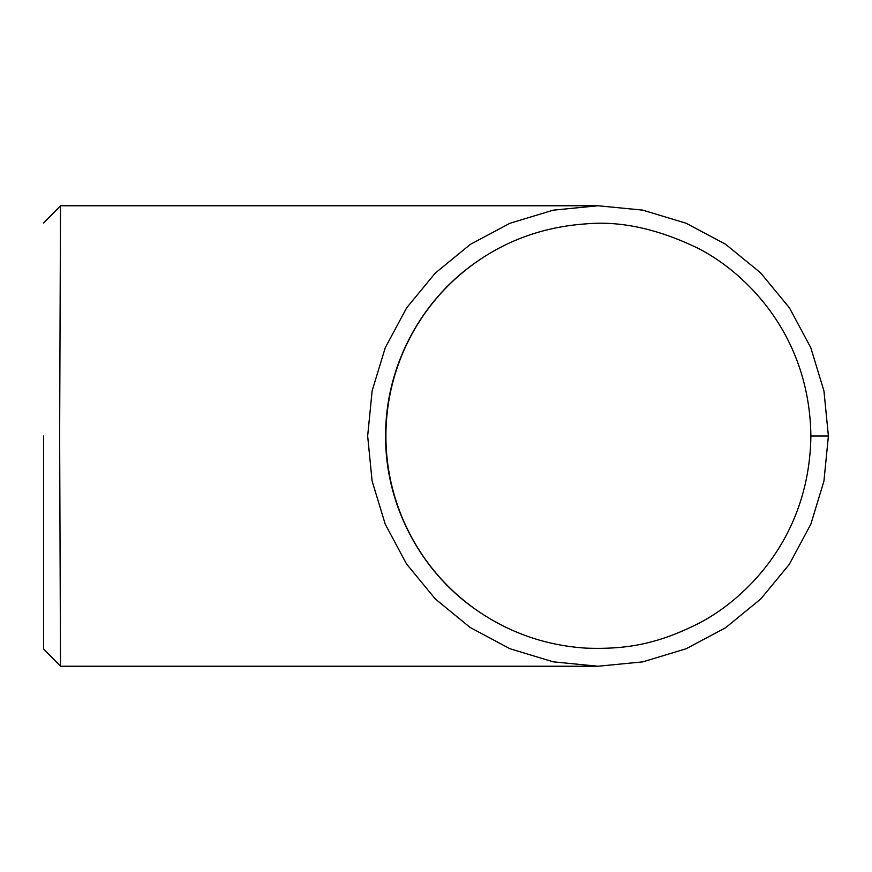 <?xml version="1.0" encoding="UTF-8"?>
<svg xmlns="http://www.w3.org/2000/svg" width="872" height="872" viewBox="0 0 872 872"><rect width="100%" height="100%" fill="white"/><g stroke="black" fill="none" stroke-linecap="round" stroke-linejoin="round"><path stroke-width="1.31" d="M598.072 205.759L60.495 205.759L59.645 435.913L60.495 666.241L598.072 666.241L553.24 661.837L509.989 648.746L470.128 627.469L435.27 598.922L406.526 563.955L385.271 524.268L372.093 480.984L367.657 436L372.126 390.852L385.282 347.677L406.646 307.86L435.226 273.132L470.27 244.433L509.935 223.276L553.175 210.174L598.072 205.759L642.686 210.119L686.101 223.232L725.504 244.204L760.515 272.762L789.422 307.838L810.786 347.688L823.953 390.95L828.4 436L823.942 481.093L810.873 524.094L789.302 564.337L760.907 598.835L725.526 627.786L686.155 648.746L642.762 661.87L598.072 666.241M43.6 436L43.6 648.964L43.6 436M478.041 260.881C420.86 299.532 385.217 366.72 385.62 436.076C385.108 504.932 421.002 572.708 478.02 611.098C510.556 633.257 546.548 645.596 585.995 648.125C626.39 649.618 657.368 643.983 697.458 623.981C741.429 601.92 809.434 541.098 810.884 436C809.532 331.698 742.148 270.407 697.382 247.975C657.521 228.78 620.384 220.747 585.951 223.875C545.698 226.698 509.738 239.037 478.041 260.881A212.485 212.485 0 0 0 478.02 611.098M810.884 436L828.4 436M43.6 648.964L60.495 666.241M60.495 205.759L43.6 223.036"/></g></svg>
